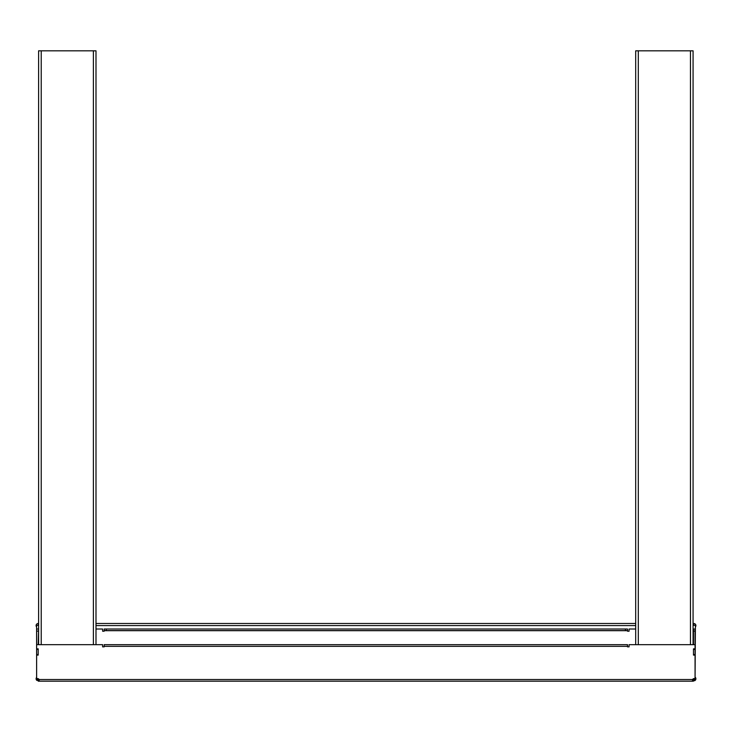 <?xml version="1.0" encoding="UTF-8"?>
<svg xmlns="http://www.w3.org/2000/svg" width="732" height="732" viewBox="0 0 732 732"><rect width="100%" height="100%" fill="white"/><g stroke="black" fill="none" stroke-linecap="round" stroke-linejoin="round"><path stroke-width="1.1" d="M693.497 649.366L695.061 649.366L695.061 648.845L693.488 648.845L693.488 655.103L693.497 648.845L693.488 655.103L695.061 655.103L695.061 654.582L693.497 654.582M95.993 629.017L102.617 629.017L102.617 631.213L104.182 631.213L104.182 629.017L627.507 629.017L627.507 631.213L629.072 631.213L629.072 629.017L635.696 629.017M693.076 629.017L695.061 629.017L695.061 648.845M38.192 644.672L38.604 629.017M38.192 629.017L36.627 629.017L36.627 648.845L38.201 648.845L38.201 655.103L38.201 648.845L38.192 655.103L36.627 655.103L36.627 678.866A1.665 1.665 0 0 1 39.071 679.516L39.235 681.181L38.293 681.181L38.293 679.616L39.071 679.516L692.618 679.516L692.454 681.181L692.618 679.516A1.665 1.665 0 0 1 695.061 678.866L693.396 681.181L39.235 681.181M104.182 630.581L627.507 630.581M692.609 679.616L693.396 679.616L693.396 681.181M695.061 679.516L693.396 679.616M38.293 679.616L38.192 678.701M693.497 644.672L693.497 629.017M693.497 679.516L693.497 678.701M38.293 681.181L36.627 678.866M695.061 649.366L695.061 654.582M695.061 655.103L695.061 678.866M36.627 644.672L102.617 644.672L102.617 646.859L104.182 646.859L104.182 644.672L627.507 644.672L627.507 646.338L104.182 646.338M627.507 646.338L627.507 646.859L629.072 646.859L629.072 644.672L695.061 644.672M36.627 648.845L36.627 649.366L38.192 649.366M36.627 649.366L36.627 654.582L38.192 654.582M36.627 654.582L36.627 655.103M38.192 679.516L36.627 679.516M694.265 625.311A0.522 0.522 0 0 0 693.808 625.055L693.076 625.055M693.808 625.055L693.808 623.49L693.076 623.49M693.808 623.49A2.086 2.086 0 0 1 695.4 626.931M694.522 680.751A2.086 2.086 0 0 0 695.4 677.439M692.737 679.305L693.497 679.305M38.604 625.055L38.192 625.055A0.522 0.522 0 0 0 37.735 625.311M38.192 625.055L38.604 623.49M36.6 626.931A2.086 2.086 0 0 1 38.192 623.49M36.6 677.439A2.086 2.086 0 0 0 36.893 680.421M38.192 679.305L38.942 679.305M693.076 625.311L695.4 625.311L695.061 679.049M693.497 679.049L692.957 679.049M38.723 679.049L38.192 679.049M36.627 679.049L36.6 625.311L38.604 625.311M635.696 623.49L95.993 623.49M693.076 105.939L693.076 115.464M638.304 644.672L638.304 50.819L635.696 50.819L635.696 644.672M638.304 50.819L690.468 50.819L690.468 644.672M693.076 644.672L693.076 50.819L690.468 50.819M38.604 115.5L38.604 105.902M38.604 644.672L38.604 50.819L95.993 50.819L95.993 644.672M104.182 630.691L627.507 630.691M625.421 629.017L625.421 630.581M106.268 629.017L106.268 630.581M693.497 631.103L695.061 631.103M36.627 631.103L38.192 631.103M635.696 625.576L95.993 625.576M41.221 644.672L41.221 50.819M93.385 50.819L93.385 644.672"/></g></svg>
